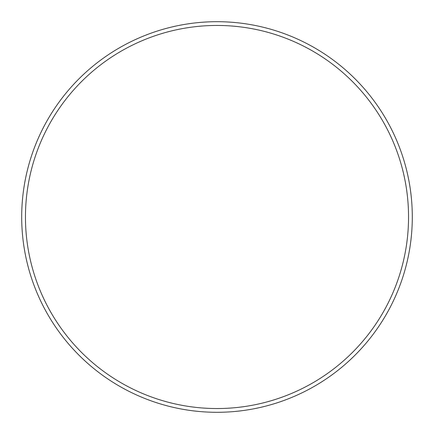 <?xml version="1.0" encoding="UTF-8"?>
<svg xmlns="http://www.w3.org/2000/svg" width="434" height="434" viewBox="0 0 434 434"><rect width="100%" height="100%" fill="white"/><g stroke="black" fill="none" stroke-linecap="round" stroke-linejoin="round"><path stroke-width="0.65" d="M408.546 217A191.546 191.546 0 0 0 217 25.454A191.546 191.546 0 0 0 25.454 217A191.546 191.546 0 0 0 217 408.546A191.546 191.546 0 0 0 408.546 217M21.7 217A195.3 195.3 0 0 1 217 21.7A195.3 195.3 0 0 1 412.3 217A195.3 195.3 0 0 1 217 412.3A195.3 195.3 0 0 1 21.7 217"/></g></svg>
